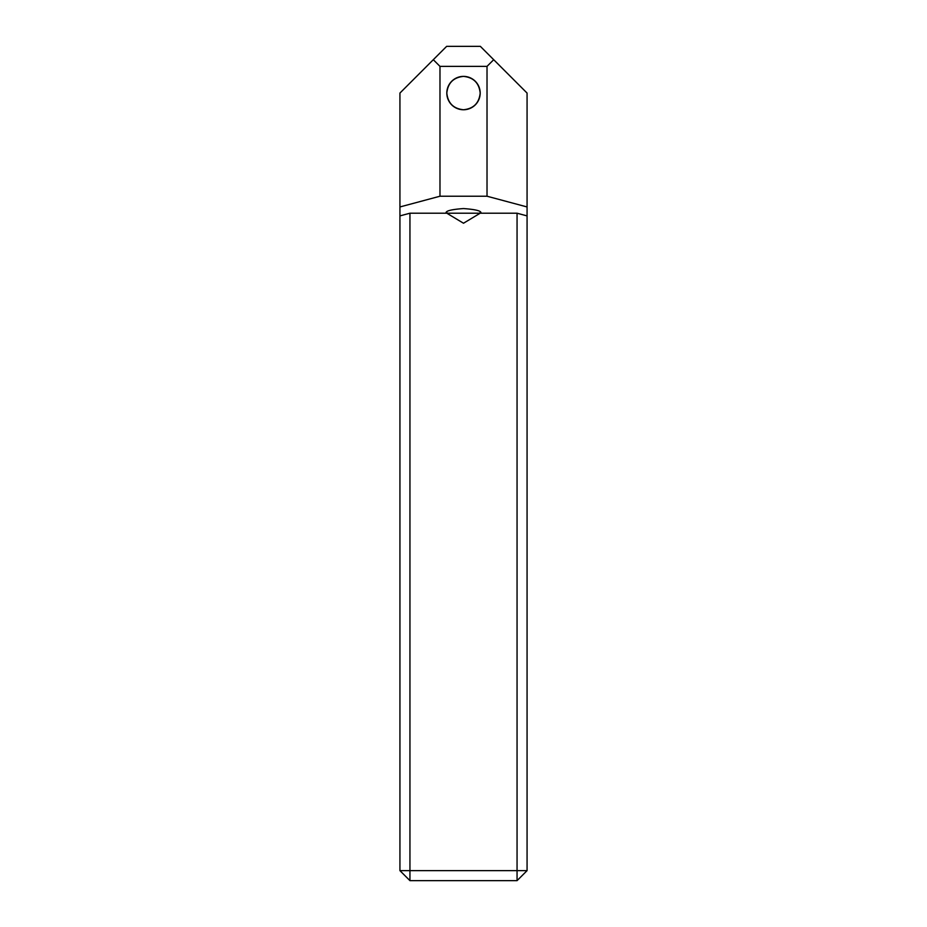 <?xml version="1.0" encoding="UTF-8"?>
<svg xmlns="http://www.w3.org/2000/svg" width="927" height="927" viewBox="0 0 927 927"><rect width="100%" height="100%" fill="white"/><g stroke="black" fill="none" stroke-linecap="round" stroke-linejoin="round"><path stroke-width="1.39" d="M446.814 93.071C447.88 83.013 453.442 77.451 463.5 76.385C473.558 77.451 479.12 83.013 480.186 93.071A16.686 16.686 0 0 0 463.5 76.385A16.686 16.686 0 0 0 446.814 93.071A16.686 16.686 0 0 0 463.5 109.757A16.686 16.686 0 0 0 480.186 93.071C479.12 103.129 473.558 108.691 463.5 109.757C453.442 108.691 447.88 103.129 446.814 93.071M480.186 211.935L480.186 213.21L446.814 213.21L446.814 211.935M480.186 213.21L463.5 223.233L446.814 213.21M446.142 213.21L409.943 213.21L409.943 870.638L517.057 870.638L517.057 213.21L480.858 213.21C481.843 211.008 476.061 209.467 463.5 208.563C450.939 209.467 445.157 211.008 446.142 213.21M517.057 213.21L527.069 215.898L527.069 206.953L487.023 196.223L439.977 196.223L399.931 206.953L399.931 215.898L409.943 213.21M527.069 215.898L527.069 870.638L517.057 870.638L517.057 880.65L409.943 880.65L409.943 870.638L399.931 870.638L399.931 215.898M487.023 196.223L487.023 66.373L493.697 59.699L480.348 46.35L446.652 46.35L399.931 93.071L399.931 206.953M493.697 59.699L527.069 93.071L527.069 206.953M433.303 59.699L439.977 66.373L487.023 66.373M439.977 196.223L439.977 66.373M409.943 880.65L399.931 870.638M527.069 870.638L517.057 880.65"/></g></svg>
